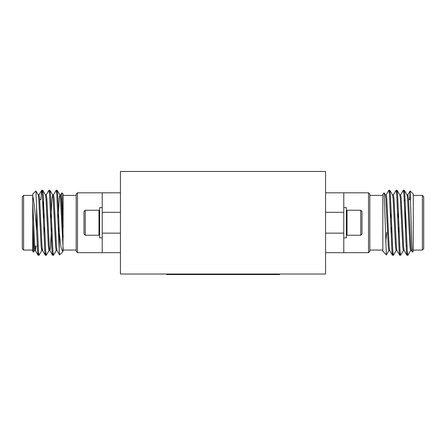 <?xml version="1.0" encoding="UTF-8"?>
<svg xmlns="http://www.w3.org/2000/svg" width="446" height="446" viewBox="0 0 446 446"><rect width="100%" height="100%" fill="white"/><g stroke="black" fill="none" stroke-linecap="round" stroke-linejoin="round"><path stroke-width="0.67" d="M279.441 274.022L279.441 274.541L166.559 274.541L166.559 274.022M325.563 274.022L120.437 274.022L120.437 171.459L325.563 171.459L325.563 274.022M410.666 250.507L407.867 255.279L407.259 250.92L404.851 194.562L404.327 190.269L403.797 192.577M403.435 250.507L400.636 255.279L400.029 250.92L397.62 194.562L397.096 190.269L396.566 192.577M396.204 250.507L393.4 255.279L392.798 250.92L390.389 194.562L389.865 190.269L389.336 192.577M407.41 252.904L406.886 255.212L406.356 250.92L403.948 194.562L403.346 190.202L400.541 194.974M400.179 252.904L399.655 255.212L399.125 250.92L396.717 194.562L396.115 190.202L393.311 194.974M392.948 252.904L392.424 255.212L391.895 250.92L389.486 194.562L388.884 190.202L386.08 194.974M410.142 190.955L413.286 194.105L413.286 251.371L412.377 252.213L411.809 242.384L410.142 190.955L409.584 199.574M413.286 250.072L422.401 250.072L422.401 195.409L413.286 195.409M422.401 195.409L423.7 196.708L423.7 248.773L422.401 250.072M386.37 254.911L382.83 251.131L382.83 194.105L384.14 192.867L386.381 254.922L388.973 250.507M386.738 232.472L385.718 242.128M383.058 251.527L382.83 251.042M405.481 232.093L405.481 207.039M411.48 250.58L410.576 250.58L409.974 246.85L407.56 198.626L407.053 194.974L404.327 190.269M404.249 250.58L403.346 250.58L402.744 246.85L400.33 198.626L399.822 194.974L397.096 190.269M398.412 211.109L398.127 217.531M397.018 250.58L396.115 250.58L395.513 246.85L393.099 198.626L392.586 194.974L389.865 190.269M391.181 211.109L390.897 217.531M389.787 250.58L388.884 250.58L388.282 246.85L385.868 198.626L385.355 194.974L384.14 192.867M412.377 252.213L411.39 250.507L410.877 246.85L408.469 198.626L407.867 194.896L406.958 194.896M406.886 255.212L404.16 250.507L403.647 246.85L401.238 198.626L400.636 194.896L399.728 194.896M398.618 227.945L398.334 234.367M399.655 255.212L396.929 250.507L396.416 246.85L394.008 198.626L393.4 194.896L392.497 194.896M391.387 227.945L391.103 234.367M392.424 255.212L389.698 250.507L389.185 246.85L386.777 198.626L386.169 194.896L385.266 194.896M368.513 252.676L368.513 192.806L369.818 194.105L369.818 251.371L368.513 252.676L325.563 252.676M325.563 233.152L343.782 233.152L343.782 252.676M325.563 192.806L343.782 192.806L343.782 233.152M343.782 212.329L325.563 212.329M343.782 237.835L346.386 237.835L346.386 207.641L343.782 207.641M346.386 234.607L347.01 235.237L347.01 210.244L346.386 210.869M360.758 210.244L362.007 211.493L362.007 233.983L360.758 235.237L360.758 210.244L347.01 210.244M36.617 231.123C35.496 216.388 34.013 200.276 32.714 196.145L32.714 194.105L35.909 190.977L36.617 206.191L36.617 231.123L37.531 250.92L38.061 255.212L38.59 252.904M40.848 199.897L41.673 190.269L42.353 194.562L44.762 250.92L45.291 255.212L45.821 252.904M46.178 194.974L48.982 190.202L49.584 194.562L51.992 250.92L52.522 255.212L53.052 252.904M53.414 194.974L56.213 190.202L56.815 194.562L59.262 251.494L59.262 232.472L60.985 247.257L62.735 251.806L63.17 250.072L76.182 250.072M36.617 206.191L38.44 250.92L39.042 255.279L41.84 250.507L42.203 248.55M42.203 192.577L42.732 190.269L43.256 194.562L45.67 250.92L46.273 255.279L49.071 250.507M49.434 192.577L49.963 190.269L50.487 194.562L52.901 250.92L53.503 255.279L56.302 250.507M56.664 192.577L57.194 190.269L57.718 194.562L59.262 232.472M32.714 196.145L32.714 233.96L33.149 247.056L33.567 252.23L34.61 250.507M33.567 252.23L32.714 251.371L32.714 233.96M32.714 195.409L23.599 195.409L23.599 250.072L32.714 250.072M23.599 250.072L22.3 248.773L22.3 196.708L23.599 195.409M63.17 227.248L61.916 192.85L63.17 194.105L62.942 251.527M61.916 192.85L60.645 194.974M62.696 251.845L59.619 254.922L59.262 251.494M43.123 210.573L43.123 202.177L42.744 201.798M32.714 203.231L34.821 246.85L35.424 250.58L36.093 245.908M38.133 194.896L39.042 194.896L39.644 198.626L42.052 246.85L42.565 250.507L45.291 255.212M43.97 234.367L44.254 227.945M45.364 194.896L46.273 194.896L46.875 198.626L49.283 246.85L49.796 250.507L52.522 255.212M42.732 190.269L45.459 194.974L45.971 198.626L48.38 246.85L48.982 250.58L49.885 250.58L50.487 246.85L51.485 227.945M50.995 217.531L51.992 198.626L52.6 194.896L53.503 194.896L54.105 198.626L56.514 246.85L57.027 250.507L59.574 254.906M58.432 234.367L58.716 227.945M58.225 217.531L59.223 198.626L59.831 194.896L60.734 194.896L61.336 198.626L63.17 237.188M32.714 222.738L33.918 246.85L34.52 250.58L35.424 250.58M34.972 248.55L35.189 245.908M35.909 190.977L38.228 194.974L38.741 198.626L41.149 246.85L41.751 250.58L42.654 250.58M43.764 217.531L44.048 211.109M49.963 190.269L52.689 194.974L53.202 198.626L55.611 246.85L56.213 250.58L57.116 250.58M57.194 190.269L59.92 194.974L60.433 198.626L63.17 249.849M77.487 252.676L76.182 251.371L76.182 194.105L77.487 192.806L77.487 252.676L102.218 252.676L102.218 192.806L120.437 192.806M120.437 212.329L102.218 212.329M102.218 233.152L120.437 233.152M120.437 252.676L102.218 252.676M102.218 207.641L99.614 207.641L99.614 237.835L102.218 237.835M99.614 234.607L98.99 235.237L98.99 210.244L99.614 210.869M85.242 210.244L83.993 211.493L83.993 233.983L85.242 235.237L85.242 210.244L98.99 210.244M43.385 217.57L43.357 216.75M59.101 227.945L58.197 227.945M51.87 227.945L50.967 227.945M44.639 227.945L43.736 227.945M271.631 274.541L271.631 274.022M174.369 274.541L174.369 274.022M404.249 190.202L403.346 190.202M397.018 190.202L396.115 190.202M389.787 190.202L388.884 190.202M407.861 255.279L406.958 255.279M400.636 255.279L399.728 255.279M393.405 255.279L392.497 255.279M382.83 195.409L369.818 195.409M382.83 250.072L369.818 250.072M406.077 245.908L406.981 245.908M408.536 199.574L410.671 199.574M404.288 200.761L405.152 199.897M407.772 194.974L410.091 190.977M368.513 192.806L343.782 192.806M360.758 235.237L347.01 235.237M38.139 255.279L39.042 255.279M45.364 255.279L46.273 255.279M52.595 255.279L53.503 255.279M41.751 190.202L42.654 190.202M48.982 190.202L49.885 190.202M56.213 190.202L57.116 190.202M63.17 195.409L76.182 195.409M40.519 199.574L39.711 199.574M38.155 245.908L37.252 245.908M38.061 255.212L35.334 250.507M41.673 190.269L38.947 194.974M77.487 192.806L102.218 192.806M85.242 235.237L98.99 235.237M390.863 227.945L391.772 227.945M398.094 227.945L399.003 227.945M390.518 217.531L391.421 217.531M397.748 217.531L398.652 217.531M58.749 217.531L57.846 217.531M51.519 217.531L50.615 217.531M44.288 217.531L43.385 217.531"/></g></svg>
